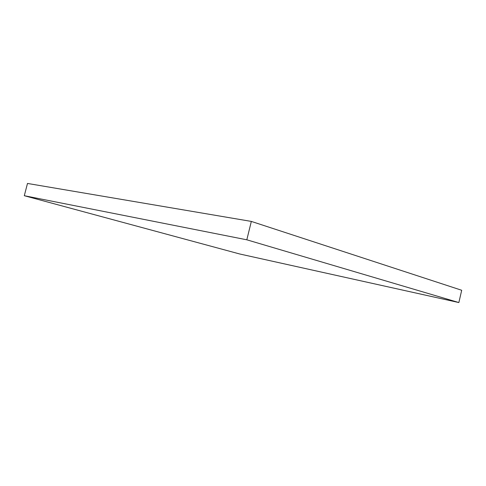 <?xml version="1.0" encoding="UTF-8"?>
<svg xmlns="http://www.w3.org/2000/svg" width="486" height="486" viewBox="0 0 486 486"><rect width="100%" height="100%" fill="white"/><g stroke="black" fill="none" stroke-linecap="round" stroke-linejoin="round"><path stroke-width="0.73" d="M458.857 302.553L239.713 253.984L24.3 195.712L246.815 239.805L458.857 302.553L461.7 290.264L251.329 221.416L246.815 239.805M251.329 221.416L27.489 183.447L24.3 195.712"/></g></svg>
